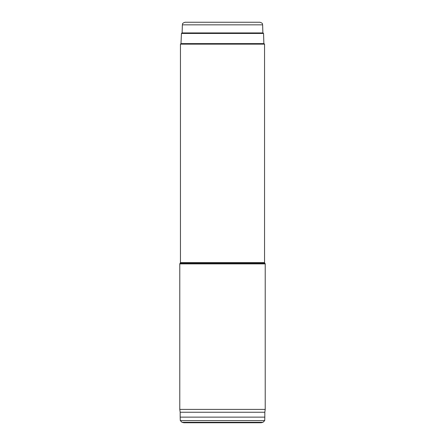 <?xml version="1.0" encoding="UTF-8"?>
<svg xmlns="http://www.w3.org/2000/svg" width="445" height="445" viewBox="0 0 445 445"><rect width="100%" height="100%" fill="white"/><g stroke="black" fill="none" stroke-linecap="round" stroke-linejoin="round"><path stroke-width="0.67" d="M185.042 22.25L259.958 22.25C263.568 23.496 262.105 24.086 262.628 24.837L182.372 24.837C182.895 24.086 181.432 23.496 185.042 22.25M262.628 24.837L262.878 32.93L182.122 32.93L182.372 24.837M263.023 32.93L181.977 32.93L181.443 33.447L263.557 33.447L263.023 32.93M263.557 33.447L263.868 43.61L180.982 43.61L181.443 33.447M181.999 422.299L183.846 422.75L261.154 422.75L263.001 422.299L181.999 422.299L180.292 420.592L180.181 417.132L264.82 417.132L264.82 412.248L180.181 412.248L179.78 409.4L265.22 409.4L265.22 263.879L179.78 263.879L179.936 263.501L265.064 263.501L265.22 263.879M180.292 420.592L264.708 420.592L264.82 417.132M261.154 422.75L222.5 422.75M180.447 262.55L180.136 263.307L264.864 263.307L264.553 262.55L180.447 262.55L180.447 44.144L264.553 44.144L264.019 43.61M180.447 44.144L180.982 43.61M264.553 262.55L264.553 44.144M179.78 409.4L179.78 263.879M264.82 412.248L265.22 409.4M180.181 417.132L180.181 412.248M263.001 422.299L264.708 420.592"/></g></svg>
